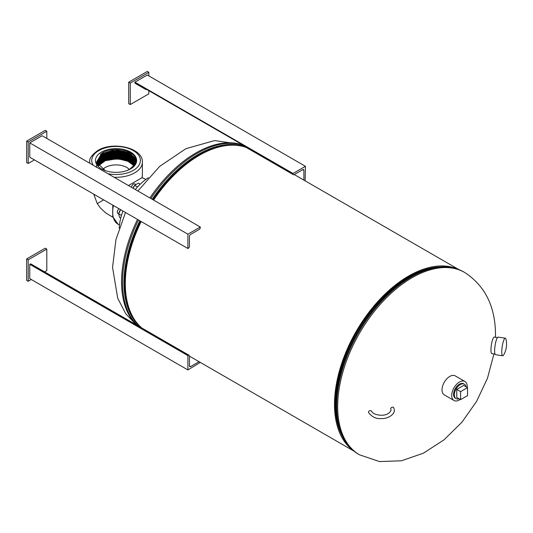 <?xml version="1.0" encoding="UTF-8"?>
<svg xmlns="http://www.w3.org/2000/svg" width="533" height="533" viewBox="0 0 533 533"><rect width="100%" height="100%" fill="white"/><g stroke="black" fill="none" stroke-linecap="round" stroke-linejoin="round"><path stroke-width="0.8" d="M342.133 435.787A103.735 59.896 -60 0 1 356.757 331.679A103.735 59.896 -60 0 1 439.598 266.966M352.919 450.265A104.834 60.529 -60 0 1 356.211 331.366A104.834 60.529 -60 0 1 457.534 269.065M141.918 328.055A104.834 60.529 -60 0 1 141.192 221.548M153.597 200.062A104.834 60.529 -60 0 1 246.199 147.441M463.497 383.693A8.335 4.81 120 0 0 457.294 385.905A8.335 4.81 120 0 0 453.583 393.947A8.335 4.81 120 0 0 455.169 398.118M467.175 387.411A10.966 6.329 120 0 0 467.201 387.071A10.966 6.329 120 0 0 464.943 381.481A10.966 6.329 120 0 0 456.721 384.186A10.966 6.329 120 0 0 451.724 394.88A10.966 6.329 120 0 0 453.983 400.47A10.966 6.329 120 0 0 460.232 399.444M464.943 381.481L455.255 375.892A10.966 6.329 120 0 0 447.034 378.59A10.966 6.329 120 0 0 442.037 389.29A10.966 6.329 120 0 0 444.289 394.88L453.983 400.47M465.995 386.731A8.335 4.81 120 0 0 464.39 384.2A8.335 4.81 120 0 0 460.219 384.613A8.335 4.81 120 0 0 454.776 391.955A8.335 4.81 120 0 0 456.055 398.631A8.335 4.81 120 0 0 459.046 398.757M456.748 389.41L456.748 397.431L460.592 399.65L467.541 395.639L467.541 387.624L460.592 391.628L456.748 389.41L463.697 385.399L467.541 387.624M460.592 391.628L460.592 399.65M105.261 170.607L96.5 162.225L102.089 152.984C111.983 146.615 132.144 149.646 135.389 157.875A20.021 11.559 180 0 1 136.075 161.086A20.021 11.559 180 0 1 132.55 167.429C136.541 163.704 136.721 159.933 133.09 156.122L135.362 161.372L134.423 164.804L129.752 169.227L126.814 170.62M130.612 168.894A20.58 11.879 -0 0 0 130.612 152.092A20.58 11.879 -0 0 0 101.503 152.092A20.58 11.879 -0 0 0 104.974 170.5A20.58 11.879 -0 0 0 127.14 170.5A20.58 11.879 -0 0 0 130.612 168.894M100.397 154.124L114.921 149.66L130.212 152.904L136.062 160.586M134.456 164.744L127.607 159.021L116.067 156.875L104.528 159.2L97.679 165.103L108.232 158.701M97.479 165.556L102.423 161.099M107.073 159.154L125.428 159.134M108.226 157.795L124.309 157.781M107.093 158.234L119.159 157.042L130.045 160.16M97.019 164.351L97.446 163.591M97.606 163.345L108.212 156.882M96.26 167.382L96.859 164.83M97.426 163.758L102.383 159.287M107.053 157.335L125.435 157.302M108.192 155.976L124.336 155.956M107.04 156.422L118.632 155.183L129.326 157.935M96.799 162.911L97.392 161.785M97.552 161.539L108.192 155.063M97.366 161.959L102.356 157.468M107.053 155.503L125.468 155.489M108.179 154.15L124.349 154.137M107.006 154.603L118.639 153.357L129.359 156.116M107.006 153.691L125.515 153.671M108.159 152.331L119.805 151.505L130.172 154.59M107.013 152.778L118.659 151.532L129.399 154.303M106.96 151.878L125.522 151.852M130.172 154.717L134.882 158.974M142.044 177.716L141.985 177.749A26.31 15.191 0 0 0 142.371 175.15L142.044 177.716L144.423 178.708A26.31 15.191 120 0 0 141.985 177.749L128.46 185.557M102.776 169.481A15.077 8.701 180 0 1 105.394 167.449A15.077 8.701 180 0 1 126.721 167.449A15.077 8.701 180 0 1 129.326 169.467M134.123 165.297L129.959 161.839L117.82 158.674L104.894 160.766M98.279 165.93L105.294 160.713L116.114 158.694L126.921 160.573L133.883 165.65M97.959 165.516L104.908 159.953L116.094 157.781L127.274 159.8L134.189 165.197M97.432 164.704L104.148 158.461L116.034 155.962L127.933 158.248L134.682 164.291M97.246 164.237L103.842 157.688L116.054 155.05L128.273 157.488L134.882 163.844M97.086 163.791L103.529 156.929L116.061 154.137L128.593 156.729L135.042 163.391M96.959 163.345L103.229 156.169L116.074 153.224L128.913 155.969L135.169 162.938M96.866 162.891L102.929 155.409L116.081 152.311L129.226 155.216L135.262 162.492M96.806 162.432L102.642 154.65L116.094 151.399L129.532 154.463L135.329 162.032M96.766 161.799L102.469 153.837L116.107 150.493L129.726 153.651L135.362 161.372M98.239 165.883L105.241 160.62L116.114 158.581L126.967 160.48L133.923 165.596M97.925 165.47L104.861 159.86L116.094 157.675L127.314 159.7L134.223 165.143M97.646 165.057L104.481 159.114L116.061 156.762L127.647 158.927L134.483 164.69M97.412 164.637L104.122 158.361L116.047 155.849L127.98 158.161L134.709 164.244M97.226 164.191L103.802 157.595L116.054 154.936L128.313 157.395L134.902 163.791M97.073 163.744L103.489 156.835L116.061 154.024L128.64 156.635L135.056 163.338M96.953 163.298L103.182 156.076L116.074 153.111L128.959 155.876L135.182 162.891M96.859 162.851L102.882 155.323L116.081 152.205L129.272 155.123L135.269 162.445M96.799 162.398L102.596 154.57L116.101 151.292L129.586 154.377L135.329 162.005M97.506 164.837L96.766 161.739L100.85 154.79L111.377 150.746L123.889 151.279L133.09 156.122M112.876 217.244L106.027 213.167L100.51 208.097L97.239 203.579L103.655 199.875M497.476 337.576L494.278 337.096A8.335 1.712 98.5 0 0 492.685 339.428A8.335 1.712 98.5 0 0 491 348.322A8.335 1.712 98.5 0 0 491.806 353.579L494.997 354.059M502.146 347.003A8.881 1.826 -81.5 0 1 505.257 338.195A8.881 1.826 -81.5 0 1 505.317 338.202A8.881 1.826 -81.5 0 1 505.99 339.288A21.213 21.213 0 0 1 503.645 354.925A8.881 1.826 -81.5 0 1 502.739 355.771A8.881 1.826 -81.5 0 1 502.679 355.764A8.881 1.826 -81.5 0 1 502.146 347.003M495.603 354.698A8.881 1.826 -81.5 0 1 495.543 354.692A8.881 1.826 -81.5 0 1 495.037 345.784A8.881 1.826 -81.5 0 1 498.122 337.123A8.881 1.826 -81.5 0 1 498.182 337.129A8.881 1.826 -81.5 0 1 498.242 337.142M122.936 211.008A43.853 25.317 120 0 0 119.212 228.184M148.347 177.716A43.853 25.317 120 0 0 135.335 189.521M368.496 412.209A1.646 1.299 -24.9 0 1 369.802 410.683A1.646 1.299 -24.9 0 1 371.574 411.269C373 413.715 376.258 415.04 381.348 415.247C386.185 415.267 389.423 413.601 391.069 410.243L390.829 409.217A1.646 1.299 155.1 0 1 390.729 408.771A1.646 1.299 155.1 0 1 392.041 407.245A1.646 1.299 155.1 0 1 393.814 407.832L394.36 410.243C394.593 415.014 386.658 419.151 381.295 418.532C376.485 419.098 372.247 417.139 368.589 412.655A1.646 1.299 -24.9 0 1 368.496 412.209M119.126 208.809A2.738 1.586 120 0 0 117.393 211.228A2.738 1.586 120 0 0 117.826 213.373L118.606 213.826M134.909 183.965A2.738 1.586 120 0 0 134.836 183.918A2.738 1.586 120 0 0 132.757 184.618A2.738 1.586 120 0 0 131.524 187.323M121.471 215.419L118.619 213.766L120.598 209.822A4.657 2.692 -60 0 1 120.638 209.782M118.619 213.766L119.599 217.444L120.744 218.104M118.859 212.86A4.657 2.692 -60 0 1 118.879 212.8A4.657 2.692 -60 0 1 119.572 211.215A4.657 2.692 -60 0 1 120.598 209.822M140.246 184.211L138.453 183.179L134.862 185.118A4.657 2.692 -60 0 1 134.922 185.058M137.514 187.023L134.656 185.371L133.103 188.236M133.13 188.149A4.657 2.692 -60 0 1 133.143 188.096A4.657 2.692 -60 0 1 133.317 187.603A4.657 2.692 -60 0 1 134.862 185.118M199.062 361.687L190.607 366.571A1.646 0.953 -60 0 1 189.788 366.651A1.646 0.953 -60 0 1 189.448 365.898L189.448 356.051A1.646 0.946 120 0 0 189.102 355.298A1.646 0.946 120 0 0 188.282 355.384L187.896 355.604L29.748 264.301L29.748 278.626L187.896 369.929L200.295 362.407M187.896 355.604L187.896 369.929M136.714 325.05L30.961 263.995A1.646 0.946 120 0 0 30.141 264.082L29.748 264.301M200.295 227.031L42.154 135.722L29.748 142.884L29.748 157.208L187.896 248.511L188.282 248.285A1.646 0.946 120 0 0 189.448 246.273L189.448 236.425A1.646 0.953 -60 0 1 190.607 234.413L199.135 229.49A1.646 0.946 120 0 0 200.295 227.478L200.295 227.031L187.896 234.187L29.748 142.884M187.896 234.187L187.896 248.511M305.129 180.827L305.449 166.323L147.301 75.02L134.902 82.175L134.902 82.628A1.646 0.946 120 0 0 135.242 83.381L146.095 89.644A1.646 0.946 120 0 1 146.082 89.637M305.449 166.323L293.043 173.485L134.902 82.175M293.043 173.485L293.043 173.931A1.646 0.946 120 0 0 293.383 174.684A1.646 0.946 120 0 0 294.203 174.604L302.737 169.681A1.646 0.953 -60 0 1 303.557 169.594A1.646 0.953 -60 0 1 303.897 170.347L303.897 180.114M44.572 271.857L46.804 270.571L46.804 249.084L28.202 259.824L26.65 258.931L26.65 280.418L28.202 281.311L31.3 279.519M28.202 259.824L28.202 281.311M46.804 249.084L45.258 248.191L26.65 258.931M46.804 138.413L46.804 131.251L45.258 130.352L26.65 141.098L26.65 162.578L28.202 163.471L34.405 159.893M46.804 131.251L28.202 141.991L26.65 141.098M28.202 141.991L28.202 163.471M148.854 75.913L148.854 72.335L147.301 71.435L128.7 82.175L128.7 103.662L130.252 104.555L148.854 93.815L148.854 91.236M148.854 72.335L130.252 83.075L128.7 82.175M130.252 83.075L130.252 104.555M493.938 353.899L487.475 378.243L476.602 401.369L461.891 422.263L443.936 439.905L423.455 453.163L401.462 460.792L379.463 461.565L359.475 454.782A105.248 60.762 -60 0 1 337.675 406.599A105.248 60.762 -60 0 1 383.62 300.685A105.248 60.762 -60 0 1 464.723 272.49C485.21 285.901 495.47 306.775 495.51 335.124L495.49 337.282M341 433.202A103.609 59.816 -60 0 1 335.364 403.927A103.609 59.816 -60 0 1 436.8 267.273M336.396 413.275A104.168 60.142 -60 0 1 336.37 413.028A104.168 60.142 -60 0 1 336.003 404.754A104.168 60.142 -60 0 1 417.013 273.356A104.168 60.142 -60 0 1 417.239 273.249M359.475 454.782L358.482 454.209C345.67 446.414 338.315 432.856 336.416 413.521A104.688 60.442 -60 0 1 336.05 405.2A104.688 60.442 -60 0 1 417.459 273.149L417.013 273.356M358.482 454.209A105.248 60.762 -60 0 1 336.683 406.026A105.248 60.762 -60 0 1 382.627 300.112A105.248 60.762 -60 0 1 463.73 271.917C450.572 264.714 435.155 265.121 417.459 273.149M243.301 145.209A105.248 60.762 120 0 0 149.913 197.943M137.514 219.423A105.248 60.762 120 0 0 121.551 281.817A105.248 60.762 120 0 0 138.54 326.662M140.492 221.148A104.168 60.142 120 0 0 124.749 282.783A104.168 60.142 120 0 0 132.584 316.435M231.462 145.169A104.168 60.142 120 0 0 152.898 199.662M245.52 147.048A104.688 60.442 120 0 0 152.225 199.269M139.819 220.755A104.688 60.442 120 0 0 123.969 282.763A104.688 60.442 120 0 0 141.238 327.668M244.294 145.782A105.248 60.762 120 0 0 150.906 198.509M138.5 219.996A105.248 60.762 120 0 0 122.543 282.39A105.248 60.762 120 0 0 139.533 327.235M113.462 205.538A26.31 15.191 120 0 0 118.113 224.286L112.716 216.678L112.789 205.152M107.986 173.731A24.318 14.038 0 0 0 133.25 170.42A24.318 14.038 0 0 0 133.25 150.566A24.318 14.038 0 0 0 98.865 150.566A24.318 14.038 0 0 0 93.122 165.15M142.371 175.15L142.371 162.119A26.31 15.191 180 0 1 134.662 172.859A26.31 15.191 180 0 1 114.109 177.269M89.817 163.245A26.31 15.191 180 0 1 89.744 162.119C88.998 158.867 91.709 154.983 97.865 150.466C112.863 141.078 143.011 147.714 142.371 162.119M190.607 366.571L189.448 365.898M188.282 355.384L30.141 264.082M293.043 173.931L134.902 82.628M303.897 170.347L302.737 169.681M458.773 269.531L294.276 174.558M353.939 451.111L189.448 356.137M464.723 272.49L463.73 271.917M336.37 413.028L336.416 413.521M242.142 144.543L214.646 140.572L185.97 148.66L159.667 166.369L137.907 191.007M125.502 212.487L115.941 239.61L112.556 267.366L117.706 298.22L125.761 313.764L137.381 325.989M119.472 225.066L118.113 224.286M89.744 163.205L89.744 162.119M97.239 203.579L93.761 194.165M145.782 179.494L144.423 178.708M502.679 355.764L495.543 354.692M505.317 338.202L498.182 337.129M135.648 184.391L134.836 183.918M189.102 355.298L137.707 325.623M293.383 174.684L241.982 145.009"/></g></svg>
